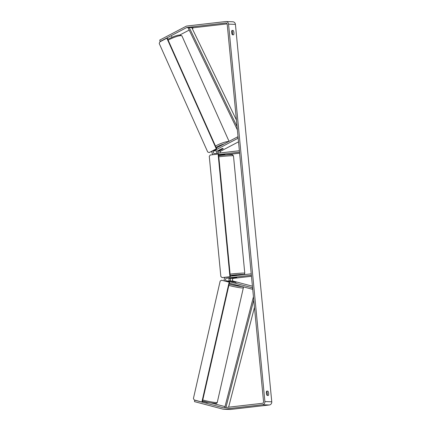 <?xml version="1.0" encoding="UTF-8"?>
<svg xmlns="http://www.w3.org/2000/svg" width="431" height="431" viewBox="0 0 431 431"><rect width="100%" height="100%" fill="white"/><g stroke="black" fill="none" stroke-linecap="round" stroke-linejoin="round"><path stroke-width="0.65" d="M222.902 148.862A2.408 0.404 -24.4 0 1 222.859 148.894L218.84 151.001A1.444 1.352 -88 0 0 218.339 153.156M217.116 153.301A1.444 1.352 92 0 1 217.466 150.958L221.486 148.846A2.408 0.404 -24.4 0 1 222.983 148.447A2.408 0.404 -24.4 0 1 223.15 148.512M216.766 151.825A2.893 2.699 -88 0 0 216.739 152.59M218.689 155.085A2.893 2.699 -88 0 0 219.702 155.176L220.214 155.117M238.052 136.896L237.583 136.88L238.176 138.179L214.029 150.839A1.444 1.352 -88 0 0 214.757 153.571L239.383 150.731L239.523 152.17L218.587 154.584M238.526 141.831L220.898 151.076A1.444 1.352 -88 0 0 220.246 152.94M212.025 151.351A2.893 2.699 -88 0 0 213.27 154.648M224.632 154.605L218.636 155.09M225.03 154.869L239.62 153.188M237.583 136.88L216.351 148.016M232.595 281.432L231.366 281.109A1.444 1.352 92 0 1 231.555 278.27L236.851 277.602L230.181 278.221A1.444 1.352 -88 0 0 229.992 281.06L236.053 282.434M229.006 279.999A2.893 2.699 92 0 1 229.033 279.229M252.722 289.239L252.254 289.223L252.582 287.816L226.555 280.942A1.444 1.352 92 0 1 226.749 278.103L251.375 275.264L251.235 273.83L230.305 276.239M252.426 286.2L233.43 281.179A1.444 1.352 92 0 1 233.618 278.34L251.472 276.282M224.497 280.899A2.893 2.699 92 0 1 225.171 277.316M252.254 289.223L229.362 283.178M204.596 401.606L207.343 402.29M235.886 282.461L232.756 281.465L231.474 281.454M230.854 283.571L235.477 284.789M267.096 395.426A2.408 0.851 -96.6 0 1 266.406 393.255A2.408 0.851 -96.6 0 1 266.681 391.116L267.947 391.159A2.408 0.851 -96.6 0 1 268.637 393.336A2.408 0.851 -96.6 0 1 268.362 395.475L267.096 395.426M231.679 32.589A2.408 0.851 83.4 0 0 232.368 34.766L233.634 34.809A2.408 0.851 83.4 0 0 233.909 32.67A2.408 0.851 83.4 0 0 233.219 30.499L231.953 30.45A2.408 0.851 83.4 0 0 231.679 32.589M232.395 34.766A2.408 0.851 83.4 0 0 231.873 30.649L231.851 30.649M227.207 24.281L263.551 401.714A1.444 1.352 92 0 1 262.344 403.303L223.694 407.758A1.444 1.352 92 0 1 223.226 407.726L194.817 400.221L194.489 401.627L222.897 409.132A2.893 2.699 92 0 0 223.829 409.197L262.484 404.741A2.893 2.699 92 0 0 264.893 401.557L228.549 24.131A2.893 2.699 92 0 0 225.585 21.566L186.935 26.022A2.893 2.699 92 0 0 186.03 26.302L159.68 40.115L160.267 41.414L186.623 27.595A1.444 1.352 92 0 1 187.076 27.46L225.725 23.005A1.444 1.352 92 0 1 227.207 24.281M266.579 391.316L266.6 391.316A2.408 0.851 -96.6 0 1 267.123 395.432M225.963 21.55L232.837 21.787A2.893 2.699 92 0 1 235.423 24.368L271.762 401.794A2.893 2.699 92 0 1 269.353 404.978L230.704 409.434A2.893 2.699 92 0 1 230.326 409.45L223.452 409.213M195.227 400.237L194.817 400.221M202.484 401.261L207.295 402.511M224.987 406.616L211.476 403.044M160.677 41.43L160.267 41.414M192.221 28.5L193.492 27.837A1.444 1.352 92 0 1 193.945 27.697L227.11 23.872M179.905 34.959L189.187 30.089M231.873 30.649L233.219 30.499M266.6 391.316L267.947 391.159M220.397 154.891L223.597 154.535M231.862 276.061L231.824 275.668L233.365 275.409L236.619 275.21L236.651 275.511M233.457 278.038L236.851 277.602L233.457 278.038M229.922 276.707L230.348 276.718L218.544 154.104L218.113 154.088L210.28 154.993L209.272 156.318L220.85 276.54L222.084 277.607L229.922 276.707L218.113 154.088M222.084 277.607L230.348 276.718M229.578 282.24L202.317 401.988L201.886 401.994L194.246 399.979L193.417 398.519L220.144 281.109L221.502 280.231L229.578 282.24L221.502 280.231M229.141 282.246L201.886 401.994M222.983 148.447A2.408 0.447 -24.1 0 1 223.161 148.523A2.408 0.447 -24.1 0 1 223.021 148.797L220.128 150.317A2.408 0.447 -24.1 0 1 218.937 150.57A2.408 0.447 -24.1 0 1 218.759 150.489A2.408 0.447 -24.1 0 1 218.9 150.214L221.572 148.814M171.576 36.317L171.98 37.222M216.297 148.846L216.734 148.878L167.293 38.224L166.851 38.192L159.766 41.904L159.238 43.52L207.715 152.008L209.207 152.558L216.297 148.846L166.851 38.192M209.207 152.558L216.734 148.878M236.425 120.028L191.795 27.622L189.22 27.53L237.055 126.579M189.22 27.53L188.218 28.09L237.373 129.86M225.925 407.505L253.762 300.057M228.602 407.193L254.468 307.373M225.052 407.602L224.756 407.516L253.444 296.77M220.225 155.192L219.702 155.176M217.466 150.958L214.029 150.839M220.898 151.076L218.84 151.001M229.992 281.06L226.555 280.942M230.181 278.221L226.749 278.103M233.618 278.34L231.555 278.27M233.43 281.179L231.366 281.109M228.856 285.414A10.721 0.986 12.8 0 0 242.621 287.962A10.721 0.986 12.8 0 0 243.359 287.773L217.272 402.376A10.721 0.986 -167.2 0 1 216.534 402.565A10.721 0.986 -167.2 0 1 202.769 400.016M217.272 402.376C216.847 403.314 216.243 403.685 215.462 403.481L209.94 402.775L202.527 401.072A9.514 0.878 12.8 0 0 215.177 403.443M241.936 286.496A9.514 0.878 -167.2 0 1 241.796 286.502A9.514 0.878 -167.2 0 1 229.147 284.126M271.762 401.794L264.893 401.557M235.423 24.368L228.549 24.131M223.808 407.748L223.226 407.726M226.103 23.015L225.725 23.005M193.945 27.697L187.076 27.46M193.492 27.837L191.876 27.778M188.956 27.676L186.623 27.595M269.353 404.978L262.484 404.741M230.704 409.434L223.829 409.197M230.1 274.132A10.721 0.533 -5.5 0 1 230.283 274.111A10.721 0.533 -5.5 0 1 244.776 273.211L233.478 155.866A10.721 0.533 174.5 0 0 218.986 156.76A10.721 0.533 174.5 0 0 218.803 156.782M242.96 274.784A9.514 0.474 174.5 0 0 241.015 274.455A9.514 0.474 174.5 0 0 230.827 275.323A9.514 0.474 174.5 0 0 230.224 275.393M229.055 141.352L181.979 35.994A10.721 1.988 155.9 0 0 181.203 35.644A10.721 1.988 155.9 0 0 168.138 40.126M215.462 146.023A10.721 1.988 -24.1 0 1 228.522 141.54A10.721 1.988 -24.1 0 1 228.667 141.557M224.389 143.798A9.514 1.762 155.9 0 0 216.039 147.327M220.225 155.219L219.331 155.187M243.359 287.773L243.219 286.836M218.689 155.65L219.277 155.58C224.939 154.907 231.959 154.476 232.352 154.729L233.478 155.866M220.252 155.472L220.198 154.912M225.047 155.009L224.998 154.508M243.057 274.768L244.329 274.288L244.776 273.211M181.979 35.994L180.287 34.976L177.728 35.267L174.269 36.323L167.745 39.243M211.955 151.669L211.432 151.658"/></g></svg>

